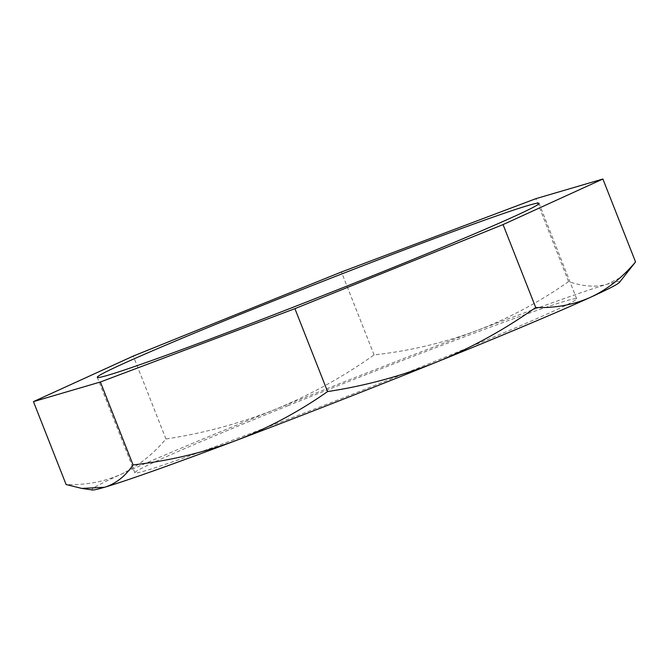 <?xml version="1.0" encoding="UTF-8"?>
<svg xmlns="http://www.w3.org/2000/svg" width="669" height="669" viewBox="0 0 669 669"><rect width="100%" height="100%" fill="white"/><g stroke="black" fill="none" stroke-linecap="round" stroke-linejoin="round"><path stroke-width="0.5" stroke-dasharray="3.35 2.51" d="M288.138 405.631A237.403 6.631 -21.5 0 0 134.887 472.799A237.403 6.631 -21.5 0 0 423.41 365.951A237.403 6.631 -21.5 0 0 576.661 298.784A237.403 6.631 -21.5 0 0 288.138 405.631M619.511 282.318A283.639 7.919 -21.5 0 0 607.017 284.308C595.728 287.436 582.925 286.524 568.6 281.574C539.657 301.911 508.883 318.319 476.286 330.787C443.547 342.938 409.478 350.982 374.088 354.904C342.963 376.973 309.923 395.162 274.967 409.495C239.995 423.427 203.66 433.261 165.954 438.981C152.666 454.719 137.672 466.502 120.972 474.313C104.138 481.797 85.849 485.209 66.114 484.548M632.548 265.944L620.748 277.484L607.017 284.308A283.639 7.919 -21.5 0 0 476.286 330.787A283.639 7.919 -21.5 0 0 274.967 409.495A283.639 7.919 -21.5 0 0 120.972 474.313A283.639 7.919 -21.5 0 0 92.322 489.984M374.088 354.904L341.424 271.982M568.6 281.574L535.936 198.651M165.954 438.981L133.29 356.059M134.887 472.799L97.281 377.333M576.661 298.784L539.055 203.309"/><path stroke-width="1" d="M250.532 310.157A237.403 6.631 -21.5 0 0 97.281 377.333A237.403 6.631 -21.5 0 0 385.804 270.485A237.403 6.631 -21.5 0 0 539.055 203.309A237.403 6.631 -21.5 0 0 250.532 310.157M535.936 198.651L341.424 271.982L133.29 356.059L33.45 401.626L100.4 381.991L294.912 308.66L503.046 224.583L602.886 179.016L535.936 198.651M327.576 391.582C365.282 385.854 401.617 376.028 436.589 362.088C471.545 347.763 504.585 329.566 535.71 307.506C555.462 308.166 573.751 304.755 590.576 297.27C607.276 289.451 622.27 277.668 635.55 261.939L619.511 282.318A283.639 7.919 -21.5 0 1 590.576 297.27A283.639 7.919 -21.5 0 1 436.589 362.088A283.639 7.919 -21.5 0 1 235.262 440.796C267.868 428.302 298.642 411.903 327.576 391.582L294.912 308.66M133.064 464.913C168.471 460.983 202.54 452.938 235.262 440.796A283.639 7.919 -21.5 0 1 104.531 487.275C115.729 483.796 125.237 476.336 133.064 464.913L100.4 381.991M33.45 401.626L66.114 484.548L81.785 488.412L104.531 487.275A283.639 7.919 -21.5 0 1 92.322 489.984L81.785 488.412M635.55 261.939L602.886 179.016M535.71 307.506L503.046 224.583"/></g></svg>
